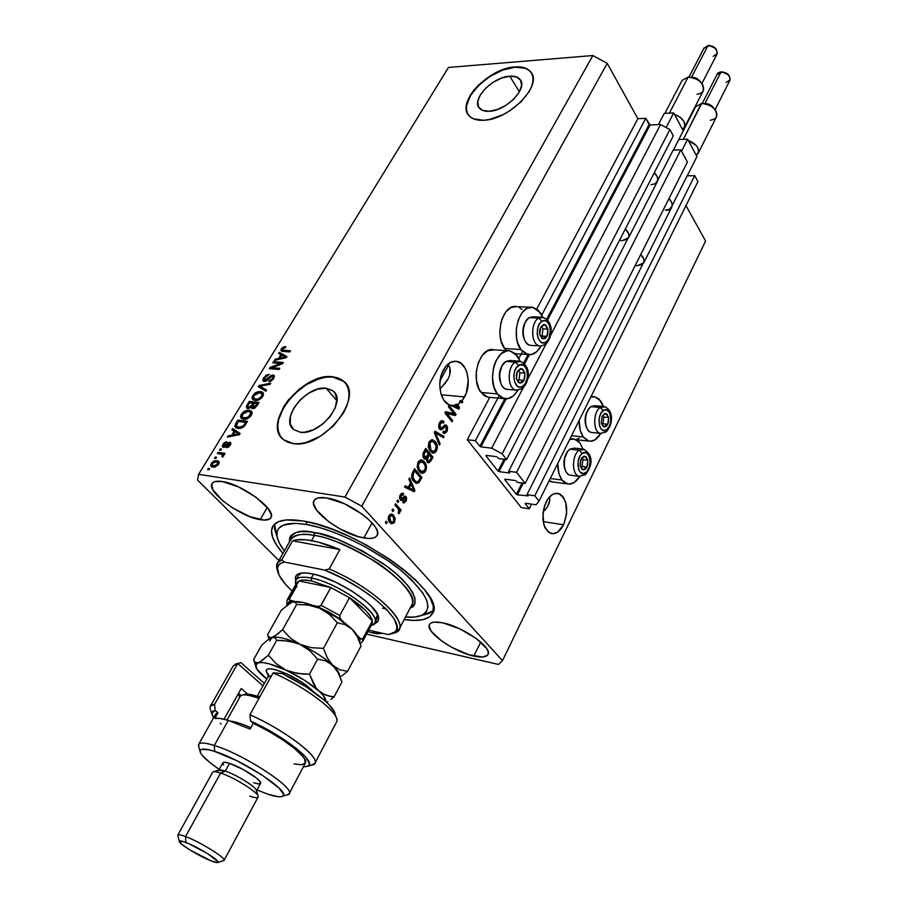 <?xml version="1.0" encoding="UTF-8"?>
<svg xmlns="http://www.w3.org/2000/svg" width="908" height="908" viewBox="0 0 908 908"><rect width="100%" height="100%" fill="white"/><g stroke="black" fill="none" stroke-linecap="round" stroke-linejoin="round"><path stroke-width="1.36" d="M467.268 439.71L475.383 440.652L499.06 395.854L475.383 440.652L479.855 446.293L504.837 398.794L479.855 446.293L475.383 440.652L467.268 439.71L489.787 397.352L467.268 439.71L521.294 507.606L467.268 439.71M518.888 358.342L522.509 351.51L518.888 358.342M541.747 315.099L645.758 118.312L637.87 118.698L536.753 308.981L637.87 118.698L607.225 63.344L361.724 506.199L502.499 660.672L705.584 241.04L685.971 205.617L705.584 241.04L502.499 660.672L498.526 664.44L366.548 634.102L498.526 664.44L502.499 660.672L361.724 506.199L607.225 63.344L592.89 55.536L448.439 67.453L288.835 327.391L448.439 67.453L592.89 55.536L344.972 497.062L592.89 55.536L607.225 63.344L637.87 118.698L645.758 118.312L541.747 315.099M523.678 362.996L528.081 354.608L523.678 362.996M546.718 319.196L649.152 124.487L645.758 118.312L650.083 124.986L547.558 320.025L650.083 124.986L649.152 124.487L546.718 319.196M480.888 446.861L491.705 448.143L523.121 387.932L491.705 448.143L502.147 453.83L669.9 129.572L660.581 124.498L650.083 124.986L660.581 124.498L550.679 335.109L660.581 124.498L669.9 129.572L502.147 453.83L506.607 459.561L673.282 135.848L669.9 129.572L673.282 135.848L506.607 459.561L498.696 458.585L497.652 457.257L498.696 458.585L506.607 459.561L502.147 453.83L491.705 448.143L480.888 446.861L506.108 398.884L480.888 446.861M529.319 354.744L524.54 363.824L529.319 354.744M527.775 378.999L546.139 343.803L527.775 378.999M496.619 456.69L486.177 455.419L496.619 456.69M485.916 455.816L498.004 471.093L504.11 459.255L498.004 471.093L485.916 455.816M499.025 471.649L509.411 472.989L499.025 471.649L505.336 459.403L499.025 471.649M509.694 472.603L508.662 471.297L629.017 236.341L508.662 471.297L516.538 472.308L680.818 149.843L673.18 150.104L657.801 180.136L673.18 150.104L680.818 149.843L687.401 162.067L525.199 483.431L516.538 472.308L680.818 149.843L687.401 162.067L525.199 483.431L517.356 482.375L516.346 481.092L517.356 482.375L525.199 483.431L516.538 472.308L508.662 471.297L509.694 472.603M515.324 480.536L504.962 479.152L515.324 480.536M504.689 479.538L516.38 494.304L522.089 483.011L516.38 494.304L504.689 479.538M517.378 494.849L527.923 495.847L517.378 494.849L523.28 483.169L517.378 494.849M527.979 495.927L526.992 494.667L644.169 261.368L526.992 494.667L534.812 495.757L694.711 175.653L687.14 175.811L672.226 205.503L687.14 175.811L694.711 175.653L534.812 495.757L539.011 501.148L697.923 181.6L694.711 175.653L697.923 181.6L539.011 501.148L536.072 504.78L525.448 503.248L536.072 504.78L539.011 501.148L534.812 495.757L526.992 494.667L527.979 495.927M525.164 503.599L529.239 508.764L531.566 504.122L529.239 508.764L521.294 507.606L529.239 508.764L525.164 503.599M509.797 76.181L519.399 91.867L509.797 76.181L516.47 76.942L520.625 80.256L521.578 85.647L519.149 92.298L513.69 99.199L506.04 105.237L497.402 109.482L489.14 111.275C484.6 111.491 481.319 110.413 479.31 108.052C471.025 99.415 492.783 76.783 509.797 76.181C514.598 75.863 518.048 76.976 520.125 79.529C528.274 88.155 506.028 111.048 489.14 111.275L482.523 110.356L478.55 106.906L477.79 101.469L480.321 94.897L485.712 88.155L493.192 82.253L501.625 78.054L509.797 76.181M326.108 388.227L336.879 400.712L326.108 388.227L332.68 390.599L334.927 392.948L336.891 399.554L335.245 407.828L330.194 416.511L322.51 424.229L313.396 429.768L304.305 432.253L300.219 432.208L293.727 429.598C279.346 419.269 306.28 385.196 326.108 388.227L333.27 391.087C347.378 401.359 319.911 435.829 300.219 432.208L293.738 429.609L290.288 424.07L290.344 416.466L293.84 407.953L300.242 399.815L308.595 393.232L317.652 389.157L326.108 388.227M345.256 382.847L343.871 381.451L332.714 377.013L343.655 381.201C364.982 396.785 323.01 449.335 293.125 443.603L287.723 442.207L283.319 439.563L280.107 435.795L278.166 431.073L277.576 425.568L278.336 419.507L283.705 406.636L288.086 400.303L299.436 388.987L312.829 380.77L326.324 376.877L332.487 376.752L337.958 377.898L342.52 380.27L345.971 383.8L348.195 388.363L349.058 393.788L348.536 399.872L346.629 406.398L343.383 413.083L333.474 425.897L320.365 436.249L306.155 442.468L299.356 443.706L293.125 443.603L283.534 439.744C261.561 424.013 302.319 372.371 332.487 376.752L332.714 377.013C303.908 372.848 263.887 420.722 282.07 438.382L282.036 438.36M531.566 73.185L530.976 72.345C527.786 68.395 522.486 66.693 515.074 67.203L514.915 66.931C522.316 66.409 527.616 68.123 530.817 72.061C543.132 85.193 509.116 120.072 483.499 120.276L473.477 118.823L469.924 116.61L467.518 113.523L466.349 109.675L466.44 105.249L470.299 95.283L473.919 90.13L478.493 85.102L489.775 76.181L502.533 69.814L514.915 66.931L520.375 66.976L525.074 68.032L528.819 70.064L531.452 73.003L532.871 76.76L532.985 81.187L531.793 86.101L529.33 91.333L521.01 101.878L509.309 111.117L502.76 114.783L489.594 119.447L483.499 120.276C476.711 120.56 471.797 118.948 468.778 115.418C456.122 102.298 489.003 67.998 514.915 66.931L515.074 67.203C490.082 68.27 457.825 100.606 468.142 114.567L468.131 114.567M546.048 502.079C549.601 495.439 553.732 492.59 558.454 493.521C567.228 499.037 568.953 509.456 563.618 524.756L543.166 521.635L563.618 524.756L557.637 532.167L552.961 533.722L548.546 532.213L545.072 527.82L543.881 524.733L542.927 513.383L544.596 505.586L547.842 499.025L552.155 494.712L554.504 493.611L559.124 493.736L561.223 494.951L563.062 496.858L565.752 502.464L566.649 513.633L563.618 524.756C560.054 531.566 555.844 534.46 550.974 533.45C542.292 527.82 540.646 517.367 546.048 502.079M549.544 497.3L549.794 500.217L549.544 497.3M549.056 503.463L549.794 500.217L547.365 506.914L549.056 503.463M544.789 510.432L547.365 506.914L544.789 510.432M455.396 406.568L458.426 407.647L457.11 404.662L455.487 404.503L457.995 404.196L459.471 407.976L457.757 407.579L459.471 407.976L458.835 409.168L450.811 405.399C440.562 403.708 436.09 382.257 443.535 369.726C447.292 363.37 451.764 360.589 456.974 361.395C467.427 362.962 471.922 384.311 464.601 396.921L441.22 394.764L464.601 396.921L462.002 400.769L462.808 401.801L462.149 403.016L461.139 401.722L457.995 404.196L459.471 407.976L458.835 409.168L452.627 405.638L448.824 404.696L443.921 400.303L440.721 393.028L439.778 384.095L441.288 375.038L445.635 366.548L450.72 362.292L456.293 361.282L461.491 363.654L465.543 368.989L466.939 372.518L468.244 380.668L466.247 393.255L462.002 400.769L460.379 400.61L461.185 401.642L462.808 401.801L462.002 400.769L460.379 400.61L459.516 401.563L461.139 401.722L462.149 403.016L462.808 401.801L461.139 401.722L460.379 400.61L459.516 401.563L461.139 401.722L457.995 404.196L455.487 404.503L457.11 404.662L458.426 407.647L455.918 406.886M448.359 364.823L449.891 367.774L448.359 364.823M450.345 371.202L449.891 367.774L449.721 374.993L450.345 371.202M445.385 383.028L448.041 378.976L441.844 386.967L445.385 383.028M439.949 388.703L441.844 386.967L439.949 388.703M448.597 365.13L440.074 380.577L448.597 365.13M260.142 519.66C240.234 516.8 206.002 491.228 212.132 483.487C213.516 481.388 216.864 480.729 222.176 481.512L238.407 486.87L255.75 497.051L268.053 508.446L271.276 514.711L271.163 517.072L269.914 518.786L264.296 520.102L249.972 516.709L232.936 508.094L222.789 500.785L213.051 490.07L211.689 484.634L212.71 482.784L214.856 481.615L222.176 481.512C242.107 483.941 277.235 510.307 270.856 517.742C269.392 519.978 265.817 520.625 260.142 519.66L267.281 507.47L260.142 519.66M372.95 633.024L367.876 631.593L372.95 633.024L373.858 631.31L372.95 633.024L377.058 633.727L382.756 633.33L372.95 633.024M473.817 656.075C453.728 651.933 424.74 631.435 429.484 624.511C431.016 621.935 435.5 621.39 442.911 622.888L459.777 628.824L476.291 638.506L486.643 648.528L488.027 651.308L488.254 653.624L487.346 655.394L482.341 657.052L468.641 654.657L451.775 647.336L441.47 640.866L431.096 631.071L429.109 625.884L429.802 624.023L431.606 622.74L434.467 622.116L442.911 622.888C463.035 626.702 492.874 647.813 487.959 654.555C486.313 657.267 481.603 657.778 473.817 656.075L480.741 642.058L473.817 656.075M363.824 537.967C341.998 534.755 307.744 509.161 314.123 500.49C315.791 497.822 319.934 496.982 326.551 497.947L344.427 503.747L362.735 514.552L367.763 518.627L374.993 526.526L376.911 530.034L377.603 533.053L377.058 535.482L375.31 537.23L372.428 538.24L368.546 538.489L358.433 536.707L340.318 529.092L328.844 521.816L316.608 510.171L313.578 503.577L313.862 501.023L315.371 499.116L318.061 497.936L326.551 497.947C348.4 500.671 383.664 527.117 377.058 535.493C375.276 538.319 370.861 539.148 363.824 537.967L372.087 522.883L363.824 537.967M583.242 436.952C580.416 432.798 579.043 427.282 579.156 420.438L580.291 430.471L583.242 436.952L571.552 435.704L583.242 436.952L587.533 440.641L589.973 441.254L594.978 439.915L600.733 433.445C597.294 439.336 593.321 441.878 588.815 441.072L583.242 436.952M590.756 397.102L594.978 396.773L600.892 401.177L603.377 406.409L598.928 398.884L594.275 396.648L590.756 397.102M567.284 483.873C571.915 484.827 576.058 482.341 579.713 476.428L574.117 482.579L568.964 484.123L564.095 482.216L562.007 480.026L550.271 478.505L562.007 480.026L558.942 473.59L557.75 463.477C557.648 470.412 559.067 475.928 562.007 480.026L567.284 483.873L551.428 481.785L549.136 480.786L553.381 482.046M580.167 443.218L582.936 449.04L580.167 443.218L578.124 440.97L573.311 438.893L569.679 439.483L574.514 439.075L580.167 443.218M520.851 349.535C510.228 336.176 519.512 303.862 532.848 307.335L540.351 312.715L542.712 317.267L538.149 310.116L532.939 307.358L527.332 308.187L522.202 312.534L518.332 319.741L516.357 328.719L516.573 338.048L517.515 342.373L520.851 349.535L504.598 348.468L520.851 349.535L525.664 353.814L531.191 354.597L536.594 351.805L541.009 345.993C537.411 352.44 533.053 355.3 527.923 354.585L520.851 349.535M530.726 307.245L516.584 306.632C503.18 303.17 493.895 335.211 504.598 348.468L501.227 341.374L500.285 337.072L499.877 332.498L500.773 323.237L502.022 318.924L505.892 311.773L511.056 307.471L516.675 306.643M504.088 398.657C509.388 399.554 513.973 396.751 517.844 390.247L513.633 395.65L508.06 398.669L502.34 398.079L497.357 393.924L481.047 392.472L487.812 397.171L504.088 398.657L497.357 393.924L493.884 386.808L492.488 377.807L493.396 368.33L494.69 363.881L496.472 359.863L501.205 353.745L506.868 350.885L509.763 350.817L515.154 353.428L520.182 361.248M282.956 553.403C272.865 541.77 269.483 532.724 272.786 526.265C276.611 520.125 286.735 518.377 303.181 521.022L317.255 524.302L332.896 529.523L349.432 536.48L366.128 544.891L389.861 559.385L403.788 569.679L415.489 579.928L424.501 589.712L430.494 598.61L433.32 606.283L432.934 612.457L429.45 616.941L423.094 619.608L414.196 620.425L404.185 619.562C419.314 621.742 428.735 619.744 432.446 613.558C448.291 594.649 357.9 528.706 303.181 521.022L286.224 519.944L278.279 521.748L273.331 525.437L271.492 530.817L272.718 537.615L276.895 545.56L282.956 553.403M278.904 560.497L197.569 480.094L198.625 474.328L344.972 497.062L361.724 506.199L344.972 497.062L198.625 474.328L266.158 364.335L198.625 474.328L197.569 480.094L278.904 560.497M453.966 413.719L448.37 406.625L449.029 405.399L456.054 414.298L455.351 415.603L447.042 413.515L452.661 420.586L452.002 421.823L444.931 412.947L445.646 411.619L453.966 413.719L445.646 411.619L444.931 412.947L452.002 421.823L452.661 420.586L447.042 413.515L455.351 415.603L456.054 414.298L449.029 405.399L448.37 406.625L453.966 413.719L452.343 413.549L453.966 413.719M439.517 429.053L438.632 426.919L438.95 423.854L440.482 421.312L442.605 420.654L444.057 421.709L443.479 423.06L441.821 422.368L440.584 423.321L439.824 427.191L441.311 428.179L444.489 425.194L445.976 425.001L447.599 427.305L447.235 430.857L444.909 433.491L442.798 432.594L443.376 431.232L444.761 431.845L446.259 430.131L446.532 427.668L445.465 426.408L441.526 429.756L439.517 429.053L440.596 429.825L442.219 429.325L445.488 426.408L446.146 426.896L446.055 430.562L444.296 431.833L443.376 431.232L442.798 432.594L444.091 433.479L446.895 431.55L446.827 425.682L445.783 424.944L440.777 428.224L440.164 427.781L440.255 423.843L442.412 422.368L443.479 423.06L444.057 421.709L442.525 420.631L439.472 422.697L439.517 429.053M439.427 445.124L434.285 432.526L434.989 431.232L444.091 436.464L443.399 437.747L435.522 432.844L440.119 443.819L439.427 445.124L440.119 443.819L435.522 432.844L443.399 437.747L444.091 436.464L434.989 431.232L434.285 432.526L439.427 445.124M429.041 441.89L431.686 439.733L435.261 441.504L436.918 444.443L437.361 447.462L436.737 450.334L435 452.615L433.252 453.126L430.835 451.934L428.213 446.804L429.041 441.89L428.213 446.804L430.154 451.197L432.662 453.024L436.453 450.913C437.872 447.111 437.463 443.978 435.261 441.504L432.117 439.71L429.041 441.89M418.009 462.161L420.268 460.05L422.436 460.197L424.967 462.547L426.34 465.838L426.261 469.243L424.49 472.523L422.299 473.397L419.156 471.502L417.181 467.121L418.009 462.161L417.181 467.121L419.156 471.502L421.596 473.284L425.546 471.116C426.976 467.279 426.567 464.136 424.32 461.684L421.13 459.925L418.009 462.161M410.529 482.931L408.872 479.254L409.61 477.914L414.911 490.536L414.241 491.784L404.593 487.119L405.331 485.78L408.169 487.278L410.529 482.931L408.169 487.278L405.331 485.78L404.593 487.119L414.241 491.784L414.911 490.536L409.61 477.914L408.872 479.254L410.529 482.931M386.445 523.768L385.332 522.543L386.059 521.215L387.16 522.441L386.445 523.768L387.16 522.441L386.059 521.215L385.332 522.543L386.445 523.768M489.764 397.398L486.052 396.592L483.408 394.946L479.061 389.248L476.564 381.088L476.303 371.747L478.323 362.667L482.318 355.3L487.641 350.76L493.941 349.818C479.923 345.812 469.72 379.158 481.047 392.472L497.357 393.924C486.086 380.509 496.29 346.867 510.251 350.908L517.447 355.981L520.171 361.236M506.482 350.647L504.598 348.468L506.482 350.647M519.399 307.585L521.918 309.39M579.213 438.224L576.716 439.29M571.314 438.734L570.337 438.155L571.314 438.734M389.907 522.577L388.193 518.661L390.009 514.405L392.619 514.45L395.241 518.332L394.163 522.929L391.291 523.678L389.907 522.577L391.632 523.814L394.662 522.168L393.697 515.415L391.87 514.087L388.885 515.733C387.807 518.604 388.159 520.886 389.907 522.577M393.085 511.544L391.984 510.319L392.699 509.002L393.8 510.228L393.085 511.544L393.8 510.228L392.699 509.002L391.984 510.319L393.085 511.544M397.715 508.31L394.844 505.064L395.559 503.747L401.086 510.001L400.383 511.306L399.497 510.307L399.781 512.645L398.68 513.871L398.158 512.487L398.93 510.466L397.715 508.31L398.726 509.808L398.68 513.871L399.645 512.963L399.497 510.307L400.383 511.306L401.086 510.001L395.559 503.747L394.844 505.064L397.715 508.31M397.976 502.521L396.898 501.295L397.602 499.979L398.691 501.216L397.976 502.521L398.691 501.216L397.602 499.979L396.898 501.295L397.976 502.521M400.349 499.933L399.509 497.573L399.951 495.45L401.211 493.577L402.857 493.248L403.708 493.748L403.095 495.155L401.2 495.462L400.78 498.276L401.586 498.753L405.286 496.12L406.5 497.539L406.466 500.092L404.015 502.987L402.8 502.453L403.402 501.034L405.161 500.421L405.229 497.89L401.994 500.501L400.349 499.933L401.211 500.546L405.116 497.845L405.161 500.421L403.402 501.034L402.8 502.453L403.629 502.93L405.967 501.261L405.967 496.597L405.274 496.12L400.927 498.481L400.995 495.813L403.095 495.155L403.708 493.748L402.755 493.214L400.246 494.826L400.349 499.933M413.821 481.501L412.198 478.913L411.585 475.542L414.581 468.755L421.97 477.449L418.906 482.716L416.182 483.328L413.821 481.501L416.386 483.397L418.906 482.716L421.97 477.449L414.581 468.755L412.607 472.398C411.097 476.11 411.494 479.152 413.821 481.501M423.764 458.415L422.799 454.148L425.659 448.393L432.934 457.155L429.166 462.762L427.259 462.07L426.476 458.881L425.035 459.3L423.764 458.415L424.989 459.289L426.476 458.881L427.259 462.07L428.27 462.762L430.903 460.912L432.934 457.155L425.659 448.393L423.616 452.139L423.764 458.415M288.835 327.391L266.158 364.335L288.835 327.391M280.64 363.45L272.888 362.803L273.592 361.668L283.33 362.474L282.592 363.688L271.991 367.672L279.766 368.342L279.062 369.488L269.324 368.637L270.073 367.422L280.64 363.45L270.073 367.422L269.324 368.637L279.062 369.488L279.766 368.342L271.991 367.672L282.592 363.688L283.33 362.474L273.592 361.668L272.888 362.803L280.64 363.45L281.287 364.176L280.64 363.45M264.307 381.496L263.014 380.758L262.968 379.079L266.158 375.152L269.154 374.357L264.852 377.694L264.137 379.544L264.988 380.339L271.129 375.424L273.013 375.004L274.295 375.719L273.921 378.148L271.458 380.849L268.734 381.61L272.57 378.398L273.104 376.899L272.014 376.15L266.861 380.69L264.307 381.496L267.678 380.009L271.083 376.423L272.854 376.366L272.57 378.398L268.734 381.61L273.739 378.466L274.023 375.367L273.013 375.004L264.398 380.134L264.693 377.955L269.154 374.357L263.615 377.751L264.353 378.568L263.615 377.751L263.309 381.122L264.307 381.496M265.851 391.2L258.258 386.729L258.984 385.537L270.754 383.142L270.028 384.334L259.79 386.172L266.589 389.997L265.851 391.2L266.589 389.997L259.79 386.172L270.028 384.334L270.754 383.142L258.984 385.537L258.258 386.729L265.851 391.2M252.776 395.457L255.284 392.892L258.428 391.62L262.003 391.916L263.365 393.198L263.445 394.957L262.037 397.5L257.361 400.315L252.708 399.531L251.981 397.795L252.776 395.457L252.242 398.907L255.034 400.428C257.815 400.803 260.392 399.497 262.764 396.501L262.764 392.358L260.335 391.53L256.306 392.324L256.964 393.039L256.306 392.324L252.776 395.457L253.548 396.297L252.776 395.457M241.324 414.161L243.855 411.574L247.01 410.303L250.585 410.643L251.936 411.96L252.004 413.753L250.574 416.329L245.875 419.144L241.222 418.316L240.518 416.534L241.324 414.161L240.768 417.669L243.548 419.246C246.329 419.655 248.917 418.35 251.312 415.319L251.278 411.052L248.917 410.234L244.888 411.006L245.569 411.733L244.888 411.006L241.324 414.161L242.107 414.99L241.324 414.161M234.162 431.186L231.881 429.825L232.641 428.587L240.132 433.479L239.417 434.648L227.443 437.077L228.203 435.829L231.71 435.204L234.162 431.186L231.71 435.204L228.203 435.829L227.443 437.077L239.417 434.648L240.132 433.479L232.641 428.587L231.881 429.825L234.162 431.186M208.965 469.731L207.58 469.527L208.329 468.301L209.703 468.517L208.965 469.731L209.703 468.517L208.329 468.301L207.58 469.527L208.965 469.731M212.949 467.166L210.645 465.566L211.768 462.581L214.776 460.685L218.692 461.355L219.134 462.887L218.419 464.601L215.026 467.075L212.949 467.166L218.533 464.419L218.488 461.185L216.876 460.606L211.235 463.341L211.961 464.079L211.235 463.341L211.269 466.576L212.949 467.166M215.843 458.472L214.47 458.279L215.207 457.065L216.592 457.257L215.843 458.472L216.592 457.257L215.207 457.065L214.47 458.279L215.843 458.472M220.984 454.102L217.33 453.591L218.068 452.377L225.127 453.364L224.389 454.579L223.266 454.42L223.777 455.759L222.562 457.121L221.836 456.531L222.551 454.749L220.984 454.102L222.403 454.59L221.836 456.531L222.562 457.121L223.64 456.032L223.266 454.42L224.389 454.579L225.127 453.364L218.068 452.377L217.33 453.591L220.984 454.102M220.837 450.311L219.452 450.118L220.19 448.915L221.575 449.108L220.837 450.311L221.575 449.108L220.19 448.915L219.452 450.118L220.837 450.311M223.447 447.406L222.256 445.896L224.197 442.718L226.921 441.697L223.867 444.466L223.504 445.817L224.185 446.191L228.294 442.627L230.064 442.287L230.757 444.171L228.578 447.031L226.557 447.667L229.213 445.09L229.088 443.467L225.434 446.872L223.447 447.406L229.27 443.467L229.213 445.09L226.557 447.667L230.257 445.192L230.53 442.491L229.86 442.241L223.674 446.055L223.867 444.466L226.921 441.697L222.914 444.25L223.606 444.965L222.914 444.25L222.664 447.111L223.447 447.406L223.72 446.1L223.402 447.394M237.998 428.451L235.694 427.668L234.797 425.943L237.805 420.143L247.532 421.301L243.526 427.021L241.017 428.258L237.998 428.451L244.275 426.34L247.532 421.301L237.805 420.143L235.751 423.503L236.511 424.308L235.751 423.503L235.637 427.611L237.998 428.451M247.941 408.555L246.306 406.841L249.291 401.37L259.03 402.414L254.944 408.067L252.254 408.702L251.278 407.261L247.941 408.555L251.278 407.261L252.549 408.748L256.896 405.921L259.03 402.414L249.291 401.37L247.18 404.832L247.918 405.638L247.18 404.832L246.806 408.135L247.941 408.555M280.901 354.688L278.586 353.507L279.301 352.338L286.917 356.572L286.247 357.684L274.375 360.397L275.09 359.216L278.574 358.501L280.901 354.688L278.574 358.501L275.09 359.216L274.375 360.397L286.247 357.684L286.917 356.572L279.301 352.338L278.586 353.507L280.901 354.688M281.367 348.751L283.08 347.117L285.816 346.64L285.26 347.775L282.728 348.536L282.399 349.989L290.424 350.817L289.743 351.952L282.048 351.283L280.935 350.477L281.367 348.751L281.208 350.897L289.743 351.952L290.424 350.817L282.399 349.989L282.467 348.888L285.26 347.775L285.816 346.64L283.08 347.117L283.773 347.9L283.08 347.117L281.367 348.751L282.274 349.807L281.367 348.751M425.25 456.327L423.786 455.464L425.25 456.327M209.26 469.243L208.329 468.301L209.26 469.243M216.172 461.832L218.045 461.797L216.876 460.606L219.089 462.059L216.172 461.832L217.409 462.274L218.204 464.907L217.545 464.238L213.618 465.929L214.799 467.121L213.982 466.916L212.358 465.486L212.211 463.523L216.138 461.82L213.63 462.206L212.075 463.784L212.801 465.725L216.138 465.543L217.875 463.216L216.138 461.82M211.859 466.882L212.063 465.18L211.848 466.882M218.59 463.466L217.648 462.512M216.138 458.007L215.207 457.065L216.138 458.007M219.089 453.83L218.068 452.377L219.248 453.58L224.548 454.329L219.089 453.83M223.254 456.531L222.46 455.725L223.254 456.531M221.109 449.857L220.19 448.915L221.109 449.857M224.957 447.156L224.004 446.18L224.957 447.156M225.57 446.77L224.809 445.987L225.57 446.77M226.659 445.692L225.899 444.909L226.659 445.692M229.667 443.717L230.904 443.445L229.667 443.717M230.904 443.331L229.86 442.241L230.904 443.331M228.044 447.349L227.159 446.441L228.044 447.349M229.86 445.76L229.213 445.09L229.86 445.76M233.265 430.642L233.787 429.79L232.641 428.587L239.928 433.808L233.787 429.79L233.265 430.642M229.077 436.737L228.203 435.829L229.077 436.737M232.516 436.044L231.71 435.204L232.516 436.044M235.059 431.72L239.417 434.637L238.747 433.933L236.352 434.33L237.09 435.114L236.352 434.33L233.084 434.955L233.867 435.772L233.084 434.955L235.059 431.72L233.084 434.955L238.747 433.933L235.059 431.72M238.827 421.539L237.805 420.143L238.94 421.357L246.919 422.311L238.827 421.539M236.069 427.906L236.239 425.977L236.069 427.906M237.556 427.498L239.882 428.474L236.636 426.51L236.965 423.491L238.214 421.46L245.671 422.356L243.265 425.966L238.736 427.259L239.882 428.474L237.998 427.872M245.671 422.356L246.409 423.151L245.671 422.356L238.214 421.46L236.239 426L238.986 427.293L243.265 425.966L243.934 426.681L243.265 425.966L244.445 424.365L245.183 425.148L244.445 424.365L245.671 422.356M248.554 411.46L250.052 411.449L248.917 410.234L251.947 411.971L248.554 411.46M241.721 418.69L240.768 417.669L241.721 418.69M241.857 418.77L241.914 416.477L241.857 418.77M245.228 419.246L243.605 418.633L245.228 419.246M251.743 413.844L250.506 412.425M248.19 411.403L250.165 412.062L250.869 415.966L250.165 415.194L246.806 417.828L247.532 418.611L246.806 417.828L244.297 418.066L245.387 419.224L242.481 417.43L242.47 414.286L248.19 411.403L244.445 412.311L242.073 415.07L241.914 416.5L243.049 417.759L247.748 417.442L250.756 413.605L250.131 412.039L248.19 411.403M243.31 418.327L242.481 417.43M250.336 402.721L249.291 401.37L250.415 402.584L258.405 403.447L250.336 402.721M252.401 408.725L251.278 407.261L252.401 408.725M247.441 408.452L247.793 406.977L247.441 408.452M252.39 407.204L251.822 407.851L252.39 407.204M252.515 407.351L254.251 403.141L257.168 403.458L255.999 405.377L252.515 407.351L253.423 408.078M257.168 403.458L257.906 404.253L254.251 403.141L252.401 407.238L254.002 408.532L253.105 407.556L254.785 407.011L255.999 405.377L256.737 406.182L255.999 405.377L257.168 403.458M249.711 402.653L253.843 403.81L253.116 403.027L251.8 405.184L252.549 406.001L251.8 405.184L248.644 407.374L249.552 408.362L247.725 406.126L249.711 402.653L247.691 406.262L248.644 407.374L250.846 406.489L253.116 403.027L249.711 402.653M260.108 392.755L261.447 392.755L260.335 391.53L263.399 393.266L260.119 392.755M253.082 399.826L252.242 398.907L253.082 399.826M253.275 399.94L253.377 397.715L253.287 399.94M256.533 400.439L255.057 399.872L256.533 400.439M263.161 395.082L261.958 393.697M259.609 392.687L261.64 393.346L262.31 397.159L261.606 396.387L258.269 398.998L258.984 399.781L258.269 398.998L255.772 399.259L256.816 400.405L253.911 398.623L253.911 395.57L259.609 392.687L258.212 392.71L254.161 395.196L253.343 397.091L253.809 398.533L257.611 399.168L260.959 397.261L262.151 394.151L259.609 392.687M254.751 399.543L253.911 398.623M259.62 387.534L260.097 386.763L258.984 385.537L260.278 386.717L259.62 387.534M260.902 387.398L266.316 390.44L260.902 387.398M264.398 380.134L265.374 381.212M265.817 381.269L264.988 380.339L265.817 381.269M269.108 378.409L268.518 377.751L269.108 378.409M272.888 376.389L274.114 376.241L273.013 375.004L274.454 376.287L272.888 376.389M270.198 381.428L269.313 380.441L270.198 381.428M273.263 379.169L272.57 378.398L273.263 379.169M263.933 381.428L264.228 379.907L263.933 381.428M274.647 362.95L273.592 361.668L274.681 362.905L282.672 363.563L274.647 362.95M273.081 368.909L271.991 367.672L273.081 368.909L279.108 369.42L273.081 368.909M271.083 368.796L270.073 367.422L271.163 368.648L272.434 368.171L271.083 368.796M279.982 354.222L280.379 353.575L279.301 352.338L286.633 357.048L280.379 353.575L279.982 354.222M275.828 360.056L275.09 359.216L275.828 360.056M279.255 359.284L278.574 358.501L279.255 359.284M281.809 355.141L286.133 357.707L285.566 357.048L283.171 357.514L283.807 358.24L283.171 357.514L279.936 358.217L280.606 358.966L279.936 358.217L281.809 355.141L279.936 358.217L285.566 357.048L281.809 355.141M283.353 351.033L282.513 350.068L283.591 351.305L284.806 351.555L283.727 350.306L284.806 351.555L289.754 351.929L283.591 351.305M283.478 351.237L282.399 349.989M385.537 522.179L387.16 522.441L385.537 522.179M393.289 517.027L390.781 514.053L393.697 515.415L392.074 515.154L393.346 517.163L393.89 521.249L391.95 522.214L388.556 520.454L390.769 522.021M393.334 521.952L394.662 522.168L393.334 521.952M391.28 523.541L392.846 522.214L391.11 523.587M390.531 521.998L388.942 520.92L390.576 521.192L389.668 516.652L388.545 516.47L391.586 515.687L392.994 516.731L390.928 515.642L389.339 517.617L389.929 520.341L392.165 522.27L394.14 520.636L393.323 517.14M391.155 515.619L389.759 515.381M392.177 509.978L393.8 510.228L392.177 509.978M395.025 504.734L399.463 509.74L401.086 510.001L399.179 510.262L395.025 504.734M398.873 510.217L399.497 510.307L398.873 510.217M398.249 512.748L399.645 512.963L398.249 512.748M397.068 500.966L398.691 501.216L397.068 500.966M401.733 493.26L403.708 493.748L402.074 493.498L401.574 494.678L401.733 493.26M402.233 494.769L400.666 494.531M399.872 495.643L400.995 495.813L399.872 495.643M399.577 498.276L400.927 498.481L399.577 498.276M399.804 498.526L401.166 498.685M404.253 496.267L405.967 496.597L404.344 496.358L405.002 497.822L404.253 496.267M404.684 501.068L405.967 501.261L404.684 501.068M404.151 501.341L402.948 502.567L404.151 501.341M404.684 497.924L403.073 497.675L404.696 497.913M403.742 497.766L401.96 498.764L403.595 499.014L401.96 498.764L400.553 500.149L402.948 497.766M410.337 483.283L410.768 484.316L410.337 483.283M413.242 490.184L414.911 490.536L413.288 490.297L412.845 491.114L413.242 490.184M405.07 486.268L408.169 487.278L405.07 486.268M410.677 489.174L413.798 490.263L409.27 487.868L411.165 484.373L409.849 484.18L411.165 484.373L413.798 490.263L411.222 489.469M410.257 488.958L407.862 487.233L411.891 489.196L410.257 488.958M409.27 487.868L413.798 490.263L411.165 484.373L409.27 487.868M414.025 469.788L420.347 477.222L421.97 477.449L420.211 477.472L414.025 469.788M414.57 481.41L412.89 480.003L414.525 480.23L416.193 481.637L417.93 481.626L417.283 482.489L418.758 480.729L420.098 480.922L418.758 480.729L419.258 479.878L418.168 481.456L416.511 481.762L412.414 479.39L415.796 481.592M417.283 482.489L418.906 482.716L415.955 483.238L417.283 482.489M415.262 481.603L416.511 481.762M414.763 471.059L420.427 477.721L419.258 479.878L420.427 477.721L414.763 471.059L413.435 470.877L414.763 471.059L413.56 473.261L412.266 473.079L413.56 473.261L414.763 471.059M414.525 480.23L412.97 477.608L411.744 477.438L412.97 477.608L413.56 473.261L412.72 476.552L414.525 480.23M420.722 459.947L424.32 461.684L422.697 461.48L423.934 463.341L420.722 459.947M424.127 470.923L425.546 471.116L424.127 470.923M423.661 471.343L421.21 473.147L423.661 471.343M420.381 471.513L417.952 469.697L420.881 471.558M421.21 461.514L418.248 461.752L419.678 461.298M423.627 462.944C425.409 464.76 425.773 467.155 424.683 470.117L421.811 471.683L420.188 471.468L421.811 471.683L418.236 470.038L419.859 470.253C418.145 468.449 417.816 466.088 418.883 463.182L417.612 463.012L418.883 463.182L421.777 461.582L423.627 462.944L420.415 461.673L418.259 465.112L419.371 469.618L422.583 471.774L424.411 470.571L425.33 468.142L425.25 466.054L423.627 462.944M425.08 449.449L431.3 456.951L432.934 457.155L431.198 457.144L425.08 449.449M429.495 460.742L430.903 460.912L429.495 460.742L430.29 459.459L428.497 461.151L426.533 460.492L427.827 460.662L427.418 458.347L425.795 458.143L426.022 457.553L425.682 458.778L425.795 458.143L427.418 458.347L428.031 457.019L426.669 456.849L428.031 457.019L429.234 454.783L431.402 457.394L430.29 459.459L431.402 457.394L429.234 454.783L427.918 454.624L429.234 454.783L427.339 459.664L428.451 461.128L429.495 460.742M429.041 461.105L427.702 462.49L429.041 461.105M424.842 458.676L426.476 458.881L424.842 458.676M425.829 450.686L428.383 453.762L427.123 456.088L425.216 457.689L422.946 456.94L424.445 457.133L423.888 454.533L422.753 454.386L423.888 454.533L424.467 453.194L423.185 453.035L424.467 453.194L425.829 450.686L424.501 450.516L425.829 450.686L423.786 455.294L425.489 457.723L428.383 453.762L425.829 450.686M431.606 439.744L435.261 441.504L433.627 441.322L434.739 442.968L431.606 439.744M435.023 450.731L436.453 450.913L435.023 450.731M434.603 451.094L432.253 452.888L434.603 451.094M431.152 451.219L429.075 449.574L431.152 451.219L432.934 451.458L429.234 449.766L430.857 449.959L429.893 442.911L428.633 442.764L432.685 441.356L434.569 442.752C436.328 444.579 436.68 446.963 435.613 449.891L432.934 451.458L435.477 450.13L436.169 445.873L433.513 441.742L430.982 441.651L429.495 443.819L429.325 446.861L430.608 449.653L432.968 451.469M432.14 441.288L429.246 441.538L430.653 441.095M434.671 431.799L444.091 436.464L442.105 436.952L442.468 436.283L434.671 431.799M434.364 432.719L435.522 432.844L434.364 432.719M435.148 434.626L436.362 434.773L435.148 434.626M438.836 443.671L440.119 443.819L438.836 443.671M441.458 420.688L444.057 421.709L442.423 421.528L442.082 422.334L442.423 421.528L441.458 420.688M442.105 422.334L440.641 422.163M439.007 423.707L440.255 423.843L439.007 423.707M438.791 427.634L440.164 427.781L438.791 427.634M438.882 427.918L440.777 428.224M444.738 425.046L446.827 425.682L445.204 425.511L445.805 426.567L444.738 425.046M445.476 431.391L446.895 431.55L445.476 431.391M444.387 432.628L443.785 433.093M442.162 427.532L443.717 427.702L442.162 427.532M441.776 427.884L440.596 429.144L442.219 429.325L439.994 429.529L441.776 427.884M448.427 406.523L454.431 414.139L456.054 414.298L454.431 414.139L453.852 415.228L454.431 414.139L448.427 406.523M445.419 413.356L447.042 413.515L445.419 413.356L451.038 420.415L452.661 420.586L450.981 420.529L445.419 413.356M445.533 411.835L452.343 413.549L445.533 411.835M457.848 407.817L457.519 408.418L457.848 407.817M453.228 405.263L451.185 405.479L453.228 405.263L455.01 406.33L453.228 405.263L454.851 405.422L456.633 406.489L453.228 405.263M458.426 407.647L456.633 406.489L458.426 407.647M457.11 404.662L454.851 405.422L457.11 404.662M449.721 374.993L448.041 378.976M528.989 70.336L525.244 68.304L515.074 67.203L502.703 70.086L489.945 76.454L478.664 85.375L470.48 95.556L466.61 105.51L466.519 109.947L467.688 113.784M342.736 380.531L338.173 378.159L332.714 377.013L326.539 377.126L319.9 378.488L306.212 384.651L293.613 394.605L283.92 406.886L278.563 419.757L277.803 425.818L278.393 431.323L280.334 436.044M545.81 336.925L546.991 336.289L545.118 338.48L544.721 337.572L545.81 336.925L544.721 337.572L545.118 338.48L546.128 337.583L547.649 334.689L547.955 329.184L545.867 325.166L543.699 324.565L540.691 327.175L539.647 330.591L539.727 334.314L541.838 338.332L545.118 338.48L542.882 338.866L539.727 334.314L540.691 327.175L544.823 324.621L547.955 329.184L544.823 324.621L542.553 325.87L540.691 327.175L539.727 334.314L542.882 338.866L544.721 337.572L542.882 338.866L541.089 336.584L542.031 336.005L542.995 328.923L541.418 326.63L542.995 328.923L547.955 329.184L546.991 336.289L547.955 329.184L542.995 328.923L542.031 336.005L546.991 336.289L545.81 336.925M544.811 344.802L545.799 342.134C537.74 347.832 533.586 325.87 541.906 321.307C549.987 315.848 553.982 337.538 545.799 342.134L544.982 344.688C552.064 339.706 555.276 321.738 542.587 317.244L538.671 318.084L541.906 321.307L544.494 320.615L546.968 321.602L548.965 324.133L550.43 329.91L548.977 338.173L546.991 341.147L544.516 342.713L541.94 342.6L539.647 340.841L537.979 337.685L537.207 333.599L537.956 327.152L539.613 323.611L541.906 321.307L538.671 318.084L529.228 317.618L538.671 318.084C530.783 322.181 530.647 342.849 538.455 345.551M543.733 317.584L538.671 318.084C530.181 322.488 530.976 345.017 539.613 345.914L531.498 345.403C528.127 345.403 525.63 343.031 523.984 338.287C522.372 332.237 522.963 326.585 525.755 321.341L529.228 317.618C520.727 322.011 521.533 344.427 530.193 345.312M541.316 317.187L533.166 316.79L529.228 317.618M540.85 345.993L544.993 344.688M525.743 321.364L525.221 322.226C522.713 326.959 522.179 332.056 523.632 337.515L524.449 339.569L523.167 335.631L522.849 330.625L525.244 322.192M544.823 324.621L547.955 329.184L546.991 336.289L541.089 336.596L539.727 334.314L540.691 327.175L544.823 324.621M606.658 424.91L607.747 424.252L606.045 426.431L605.681 425.568L606.658 424.91L605.681 425.568L606.045 426.431L606.964 425.523L608.326 422.708L608.644 417.532L606.782 413.912L604.853 413.492L602.14 416.136L601.244 422.89L603.105 426.51L606.045 426.431L604.047 426.942L601.244 422.89L602.14 416.136L605.852 413.481L608.644 417.532L605.852 413.481L603.797 414.774L602.14 416.136L601.244 422.89L604.047 426.942L605.681 425.568L604.047 426.942L601.244 422.89L602.14 416.136L605.852 413.481L608.644 417.532L607.747 424.252L608.644 417.532L603.82 417.067L602.776 415.569L603.82 417.067L608.644 417.532L607.747 424.252L606.658 424.91M605.182 406.863L600.165 407.476L603.253 410.575C610.516 404.9 613.99 424.933 606.635 429.79L605.897 432.038M601.471 433.491L600.426 433.377C593.015 432.333 592.788 412.039 600.165 407.476L604.149 406.512C614.977 410.371 612.264 426.851 605.988 431.97L606.635 429.79L603.184 430.506L601.13 429.007L599.655 426.158L598.996 420.347L599.689 416.318L601.187 412.879L604.399 409.962L606.714 409.928L609.563 412.731L610.63 416.091L610.607 422.095L609.506 425.875L606.635 429.79C599.394 435.67 595.784 415.41 603.253 410.575L600.165 407.476L590.983 406.636L600.165 407.476C593.321 411.721 592.776 430.29 599.394 433.002M603.082 406.409L594.978 405.672L590.983 406.636C583.583 411.176 583.821 431.379 591.267 432.424L592.356 432.537C589.757 432.48 587.771 430.63 586.409 427.01C584.559 420.268 585.41 414.139 588.963 408.634L590.983 406.636M586.693 427.736L585.376 423.786L585.115 419.11L585.932 414.423L588.293 409.542C585.081 414.513 584.309 420.041 585.989 426.124L586.693 427.736M605.84 432.072L600.426 433.377L591.267 432.424M602.923 423.775L603.82 417.067L602.923 423.775L607.747 424.252L602.923 423.775L602.083 424.376L602.923 423.775M585.796 467.722L586.909 467.03L585.161 469.3L584.786 468.437L585.796 467.722L584.786 468.437L585.161 469.3L586.103 468.346L587.51 465.452L587.817 460.208L585.898 456.622L583.901 456.27L581.915 457.734L580.496 460.64L580.189 465.906L582.119 469.493L585.161 469.3L583.095 469.89L580.189 465.906L581.109 459.051L584.934 456.213L587.817 460.208L584.934 456.213L582.822 457.598L581.109 459.051L580.189 465.906L583.095 469.89L584.786 468.437L583.095 469.89L580.189 465.906L581.109 459.051L584.934 456.213L587.817 460.208L586.909 467.03L587.817 460.208L582.981 459.641L581.971 458.256L582.981 459.641L587.817 460.208L586.909 467.03L585.796 467.722M584.582 449.551L579.122 450.209L582.244 453.387C589.735 447.372 593.367 467.484 585.774 472.682L585.07 474.884M585.036 474.918L585.774 472.682C578.305 478.891 574.537 458.551 582.244 453.387L585.819 452.593L588.759 455.328L590.098 460.64L589.394 466.746L586.886 471.627L583.39 473.647L580.087 472.092L578.555 469.266L578.101 461.332L580.11 455.793L582.244 453.387L579.122 450.209L583.526 449.142C596.193 456.633 590.007 469.447 585.172 474.816L579.156 476.314C571.699 475.054 571.654 455.01 579.122 450.209L569.906 449.165L579.122 450.209C572.21 454.67 571.484 472.989 578.09 475.894M582.38 449.017L574.321 448.109L569.906 449.165C562.427 453.932 562.483 473.897 569.963 475.145L571.121 475.293C568.363 475.168 566.32 473.159 565.003 469.254C563.357 462.547 564.333 456.497 567.931 451.117L569.906 449.165M580.269 476.462L569.963 475.145M567.625 451.537L567.262 452.025C564.016 456.872 563.13 462.32 564.617 468.38L565.287 470.083L563.902 464.34L564.186 459.505L567.443 451.787M582.062 466.44L582.981 459.641L582.062 466.44L586.909 467.03L582.062 466.44L580.984 467.245L582.062 466.44M522.736 381.042L523.95 380.361L522.009 382.643L521.612 381.723L522.736 381.042L521.612 381.723L522.009 382.643L523.065 381.701L524.62 378.715L524.938 373.143L522.77 369.147L520.522 368.614L517.412 371.361L516.334 374.856L516.425 378.625L518.616 382.62L522.009 382.643L519.705 383.119L516.425 378.625L517.412 371.361L521.68 368.637L524.938 373.143L521.68 368.637L519.342 369.976L517.412 371.361L516.425 378.625L519.705 383.119L521.612 381.723L519.705 383.119L516.425 378.625L517.412 371.361L521.68 368.637L524.938 373.143L523.95 380.361L524.938 373.143L519.955 372.757L518.4 370.612L519.955 372.757L524.938 373.143L523.95 380.361L522.736 381.042M520.976 361.543L515.381 362.088L518.661 365.391C527.003 359.568 531.18 381.36 522.724 386.309L521.952 388.84M517.401 390.258L516.062 390.134C507.368 388.976 506.8 366.753 515.381 362.088L519.796 361.157C532.939 366.673 528.728 383.619 521.975 388.817L522.724 386.309L520.057 387.16L517.481 386.286L514.632 382.098L513.814 375.787L514.586 371.451L516.289 367.797L519.978 364.778L523.893 365.504L525.959 367.99L527.23 371.667L527.242 378.159L525.062 383.891L522.724 386.309C514.405 392.37 510.058 370.305 518.661 365.391L515.381 362.088L505.915 361.395L515.381 362.088C507.424 366.423 507.05 386.774 514.859 389.725M518.4 361.066L510.33 360.487L505.915 361.395C497.312 366.049 497.89 388.159 506.619 389.316L508.026 389.441C504.394 389.362 501.806 386.729 500.251 381.542C498.935 375.674 499.638 370.237 502.362 365.232L505.915 361.395M500.705 382.994L499.377 374.72L501.863 366.072C499.389 370.612 498.753 375.515 499.945 380.804L500.705 382.994M521.805 388.93L516.062 390.134L506.619 389.316M518.979 379.964L519.955 372.757L518.979 379.964L523.95 380.361L518.979 379.964L517.764 380.747L518.979 379.964M298.675 575.229L301.456 573.062L298.653 575.275M295.736 580.518C294.748 577.216 295.747 574.946 298.721 573.72C301.638 572.607 306.053 572.63 311.966 573.811L319.094 575.638L335.256 581.971L351.748 590.96L365.845 601.13L371.259 606.135L377.807 614.988L378.704 618.496L377.989 621.208L374.459 623.478C377.739 622.525 379.113 620.493 378.579 617.383C377.649 605.216 336.459 578.124 311.966 573.811L305.86 572.959L301.013 573.118L297.597 574.276L295.724 576.364L295.736 580.518M399.021 629.46L411.642 605.239C423.446 590.87 355.788 541.577 314.44 535.425L314.304 532.553C328.662 533.836 351.544 544.153 382.949 563.482C412.958 584.094 421.732 604.807 410.144 608.11L412.266 606.862L414.831 603.298L414.979 598.44L412.663 592.447L407.908 585.535L396.569 574.049L386.615 566.104L362.803 551.043L337.265 539.193L319.582 533.654L309.435 531.85L301.081 531.611L294.816 532.917L290.844 535.697L289.743 537.593L289.357 542.189C291.184 532.167 299.504 528.955 314.304 532.553L314.44 535.425C303.851 532.996 296.042 534.279 291.025 539.284L277.473 563.005L281.866 559.657L292.603 540.816C296.882 539.182 303.181 539.114 311.512 540.601C319.922 542.167 329.377 545.163 339.887 549.59L329.139 568.998C369.329 585.739 406.784 618.847 399.021 629.46L392.449 633.602L388.181 634.567L394.901 632.025L396.569 629.698L397.023 626.713L394.254 618.984L386.649 609.427L374.754 598.826L359.545 588.112L342.361 578.237L324.735 570.099L284.125 562.018L280.72 563.335L278.495 565.366L277.485 568.045L279.051 575.105L285.146 583.889L292.16 590.995C283.478 583.004 278.608 576.217 277.542 570.621C276.861 566.183 279.051 563.312 284.125 562.018L281.866 559.657C277.803 561.201 276.089 564.016 276.724 568.079L277.689 571.382L277.473 563.005M382.62 608.144L385.31 608.757M306.405 521.635L306.541 524.506C333.315 529.069 374.073 548.75 400.383 569.974C427.293 593.14 434.308 608.303 421.448 615.488C417.521 617.065 412.209 617.576 405.513 616.997L414.547 617.054L421.675 615.397L426.249 612.015L428.02 606.998L426.839 600.494L422.674 592.72L411.074 579.338L400.167 569.793L387.194 560.225L365.13 546.752L349.591 538.932L334.212 532.451L319.661 527.571L306.541 524.506L306.405 521.635M423.48 614.954L428.996 613.502L433.388 610.698L423.48 614.954M411.642 605.239C417.078 598.077 399.974 576.739 373.37 560.35C346.22 544.925 326.585 536.617 314.44 535.425L311.512 540.601L314.44 535.425C301.762 533.291 293.954 534.574 291.025 539.284M368.659 630.129L388.181 634.567L368.659 630.129M392.517 633.478L395.094 632.785C414.332 627.031 375.56 588.248 329.139 568.998L324.735 570.099C370.68 588.009 411.903 627.769 392.517 633.478L395.094 632.785M276.475 534.857L274.613 524.041L274.591 529.08L277.008 536.514L277.337 530.828L278.586 528.524L283.251 525.108L295.395 523.326L306.541 524.506C285.418 521.362 275.578 525.357 277.008 536.514L279.516 543.427L284.386 550.895C280.231 545.504 277.78 540.714 277.008 536.514M375.152 620.153L377.637 614.637L377.297 618.2M339.887 549.59L317.959 542.031L305.678 539.772L296.156 539.885L292.603 540.816L339.887 549.59L292.603 540.816L281.866 559.657L284.125 562.018L324.735 570.099L329.139 568.998L339.887 549.59M349.466 597.714C363.257 606.896 370.895 614.648 372.382 620.947L370.328 616.18L365.584 610.426L349.466 597.714L372.382 620.947L362.655 638.982L360.578 638.699L357.082 635.35L359.874 638.12L359.795 642.421L359.874 638.12L361.35 639.096L363.041 638.551L362.689 641.377L363.041 638.551L372.382 620.947L349.466 597.714L330.83 587.544L349.466 597.714L339.819 615.51L349.466 597.714M289.073 598.622L298.959 580.916C301.592 579.758 305.758 579.758 311.444 580.904L311.308 578.056C300.207 576.013 294.941 577.738 295.52 583.242L295.974 580.03C297.824 577.079 302.931 576.421 311.308 578.056L313.498 574.14L311.308 578.056C338.06 582.766 381.973 614.228 374.709 623.07L372.212 625.169C388.987 620.482 341.714 583.401 311.308 578.056L311.444 580.904L330.83 587.544L311.444 580.904L304.055 580.042L298.959 580.916L330.83 587.544L320.649 605.795L317.925 606.51L313.022 605.511L316.949 606.374L341.147 619.562L340.035 618.042M296.36 585.853L296.871 586.852M339.615 616.328L339.819 615.51L321.08 605.284L339.819 615.51L339.967 617.905L341.147 619.562L329.366 612.378L316.949 606.374L318.969 606.465L321.08 605.284L330.83 587.544L298.959 580.916L296.78 582.754L287.076 600.052L289.198 598.293L298.959 580.916M344.007 622.411L341.147 619.562L344.007 622.411M287.041 600.097L289.198 598.293L289.641 600.006L291.264 600.71L289.005 601.618L287.439 604.785L291.264 600.71L295.1 601.55L289.743 600.075M296.507 586.5L289.209 599.507L296.507 586.5M286.86 603.695L286.678 604.944M286.746 605.318L287.076 600.052M360.26 643.727L362.689 641.377L371.985 623.864L372.382 620.947M216.081 713.643L217.988 712.757L215.196 710.419L214.594 704.358L237.714 663.487L240.926 662.636L264.353 683.406L240.926 662.636L237.714 663.487L233.311 665.757L210.361 706.231L214.594 704.358L237.714 663.487L263.002 685.846L237.714 663.487L235.115 664.191M198.931 747.261L198.659 744.344C200.032 742.267 205.253 742.642 214.311 745.468L214.64 751.381C242.776 759.883 292.467 792.956 282.626 796.271C280.424 797.428 275.43 796.713 267.633 794.103L278.075 796.713L281.367 796.702L283.171 795.794L283.387 793.989L278.994 787.996L261.799 774.865L237.419 760.995L214.64 751.381L208.897 749.781L201.519 749.35L200.135 750.519L200.362 752.539L202.155 755.331L210.043 762.709L219.191 769.348C206.979 761.029 200.589 754.968 200.032 751.166C200.225 748.328 205.094 748.396 214.64 751.381L214.311 745.468C243.265 754.117 295.259 787.906 289.13 793.762L286.622 795.045L288.381 794.511C299.311 790.879 245.058 754.639 214.311 745.468L228.328 720.396L214.311 745.468C203.891 742.245 198.591 742.222 198.398 745.377L200.032 751.166M257.929 795.703L256.476 790.755C257.18 787.633 236.67 774.706 225.241 771.108L220.621 773.026C234.355 777.384 259.086 792.945 258.201 796.622C258.031 798.143 255.216 797.996 249.757 796.168M177.911 835.973L177.786 835.099C178.343 834.339 180.919 834.815 185.538 836.552L185.89 842.488C198.239 847.062 220.939 861.215 217.943 862.43C217.25 862.884 215.037 862.396 211.314 860.954L217.352 862.6L217.965 861.669L207.444 853.52L189 843.77L183.291 841.568L179.398 841.273L182.031 844.497L190.181 850.115L211.314 860.954C199.601 856.528 178.377 843.543 179.375 841.364C179.591 840.547 181.759 840.922 185.89 842.488L185.538 836.552C199.942 841.841 226.58 858.332 224.083 860.364L223.958 860.512C227.658 859.047 200.373 841.988 185.538 836.552L220.621 773.026L185.538 836.552C180.578 834.702 177.979 834.27 177.73 835.281L179.375 841.364M224.083 860.364L258.088 797.065C260.971 794.262 235.093 777.6 220.621 773.026C215.991 771.516 213.335 771.255 212.654 772.254L177.786 835.099M222.778 762.868L224.844 762.277L229.508 763.367L243.526 769.678L256.431 778.043L259.881 781.379L260.528 783.445C262.991 780.948 241.585 767.078 229.508 763.367L225.241 771.108C237.306 774.899 258.791 788.757 256.385 791.14M289.153 793.717L305.315 763.129C309.492 757.998 281.923 736.638 253.298 723.301L250.109 729.09L228.328 720.396C222.063 718.523 217.557 717.865 214.81 718.41L217.988 712.757L215.673 714.153L198.659 744.344M314.883 763.253L336.493 722.132C342.214 715.027 307.301 687.515 273.092 672.885L249.927 714.755C284.386 729.941 320.161 757.045 314.849 763.31L311.342 765.172M334.292 711.77L328.968 704.631L324.542 700.409L305.678 686.539L282.172 673.543L273.092 672.885L249.927 714.755L250.517 720.941C284.703 736.388 317.516 762.641 307.982 766.182L303.329 766.897L307.721 766.307L309.163 764.956L309.253 762.879L305.372 756.705L296.337 748.419L275.385 734.118L258.837 724.97L250.517 720.941L253.298 723.301L250.109 729.09L228.328 720.396L220.247 718.489L214.81 718.41L217.988 712.757L215.196 710.419L212.778 711.214L211.689 712.769L213.55 717.922L211.632 713.552L215.196 710.419L214.594 704.358C211.439 704.631 209.907 705.8 210.009 707.888L211.632 713.552M307.982 766.182L313.623 764.491C324.338 760.62 287.257 731.167 249.927 714.755L250.517 720.941L253.298 723.301L268.428 731.144L282.66 739.827L294.351 748.362L302.239 755.762L304.486 758.782L305.338 763.083L301.445 764.763L294.056 763.889M221.098 724.085L220.292 723.279M257.009 789.983L267.633 794.103L257.009 789.983M223.595 765.001L222.835 763.764M256.51 790.891L260.539 783.411L258.303 783.922L253.593 782.775M247.691 694.132L241.233 688.525L224.026 719.227L241.233 688.525L247.691 694.132M238.327 693.723L239.655 697.457L238.327 693.723M238.543 693.337L241.063 695.517L238.543 693.337M218.567 770.483C219.146 769.644 221.37 769.848 225.241 771.108L229.508 763.367C225.638 762.118 223.402 761.937 222.812 762.811L218.692 770.256M212.983 771.925C214.061 771.335 216.603 771.709 220.621 773.026L225.241 771.108L218.851 770.211L213.845 771.675M335.937 716.911L335.075 714.255C334.802 706.186 309.14 686.221 282.172 673.543L273.092 672.885C303.953 686.13 336.789 710.533 336.868 719.794M268.484 675.529C262.65 667.04 268.927 666.563 287.303 674.088L301.74 682.112L313.283 691.612C307.789 685.631 299.129 679.786 287.303 674.088L274.068 669.287L268.246 668.753L265.896 670.456L268.484 675.529M340.284 677.357L339.444 674.837C339.059 672.385 336.834 669.219 332.771 665.326L327.323 657.914L323.464 648.369L311.41 647.688L300.026 644.362C287.11 638.63 277.916 636.304 272.434 637.405C277.916 636.304 287.11 638.63 300.026 644.362C313.51 650.707 324.428 657.687 332.771 665.326L339.785 669.718L347.571 671.364L341.453 676.154L347.571 671.364L360.998 646.053L347.571 671.364L339.785 669.718L332.771 665.326L327.323 657.914L323.464 648.369L337.345 622.752L345.176 624.681L352.1 629.255L357.343 636.678L360.998 646.053L357.343 636.678L352.1 629.255C343.973 621.492 333.213 614.512 319.832 608.315L329.513 614.5L337.345 622.752L323.464 648.369L311.41 647.688L300.026 644.362L290.322 638.063L282.592 629.732L296.7 604.444L308.584 605.091L319.832 608.315C307.392 602.878 298.323 600.733 292.637 601.879L302.897 602.435L319.832 608.315L329.513 614.5L337.345 622.752L345.176 624.681L352.1 629.255L337.946 618.2L319.832 608.315L308.584 605.091L296.7 604.444L282.592 629.732L274.239 636.485L272.048 637.518L269.04 637.303L267.565 634.737L281.435 610.04L291.854 602.129L295.009 602.083L296.7 604.444L295.009 602.083L293.636 601.754L290.401 602.946M291.65 602.208L281.435 610.04L267.565 634.737L269.04 637.303L275.09 637.734L276.656 640.378L288.665 641.048L300.026 644.362L290.322 638.063L282.592 629.732L276.77 634.76L271.526 637.722M267.928 635.804L268.393 637.121L267.928 635.804M269.608 641.025L272.048 637.518L273.773 637.268L275.09 637.734L276.656 640.378L268.393 655.213L262.594 660.15L255.75 664.418L256.964 669.219L266.77 679.048L263.207 676.074C258.462 671.818 255.92 668.413 255.568 665.848L257.917 662.772C263.161 661.626 272.491 664.066 285.884 670.093L268.813 663.714L262.367 662.522L256.226 662.931L254.127 661.217L253.604 659.605L261.731 645.134L267.372 640.242L272.048 637.518L267.372 640.242L261.731 645.134L253.604 659.605L254.989 662.375L257.917 662.772L260.074 661.807L268.393 655.213L276.656 640.378L282.706 640.446L294.464 642.319L300.026 644.362L309.741 650.684L317.63 659.151L325.666 660.888L332.771 665.326C337.209 669.582 339.456 672.964 339.49 675.461L339.49 675.461M358.966 640.254L358.433 638.71C357.979 636.168 355.857 633.024 352.1 629.255L356.379 634.249L358.376 638.392M340.216 677.186L341.919 682.021L334.042 696.867L330.013 696.379L322.419 693.633L304.35 680.16L285.884 670.093C299.458 676.528 310.479 683.52 318.969 691.067C323.963 695.71 326.267 699.217 325.87 701.612L323.498 695.846L315.984 687.742L313.43 683.701L309.492 674.167L297.336 673.475L285.884 670.093L276.157 663.691L268.393 655.213L276.157 663.691L285.884 670.093L291.479 672.181L303.363 674.088L309.492 674.167L317.63 659.151L309.492 674.167L315.984 687.742L318.969 691.067L326.12 695.358L334.042 696.867L341.919 682.021L338.151 672.669L340.216 677.186M335.688 668.674L338.151 672.669L332.771 665.326C324.428 657.687 313.51 650.707 300.026 644.362L309.741 650.684L317.63 659.151L325.666 660.888L329.366 662.704L335.688 668.674M330.909 699.444L334.042 696.867L330.909 699.444M326.676 702.349L327.958 701.566L326.676 702.349M260.142 672.76L263.207 676.074L260.142 672.76M271.503 675.734L268.064 676.698L257.248 696.232M257.861 696.436L260.108 696.345M241.301 695.38C244.127 694.155 250.006 695.176 258.939 698.445C248.315 694.597 242.107 693.86 240.325 696.254L227.034 720.01M230.836 721.19C235.637 721.758 242.311 723.937 250.858 727.739C242.311 723.937 235.637 721.758 230.836 721.19M242.947 694.938L244.138 694.609C246.67 693.496 251.857 694.314 259.699 697.083L253.105 695.04L245.796 694.166M701.884 83.547L716.945 54.242C717.536 49.361 714.517 46.512 707.911 45.706L707.911 45.706C714.017 46.308 717.104 48.953 717.184 53.663L713.166 56.375M684.45 127.483L682.521 129.504L673.702 112.91L666.12 127.517L673.702 112.91L664.236 113.398L658.379 124.6L664.236 113.398L673.702 112.91L674.428 114.283C682.51 117.677 685.846 122.069 684.45 127.483L703.144 90.982C703.984 83.161 698.99 78.531 688.162 77.089L688.253 77.078C694.143 77.135 698.82 79.495 702.304 84.16C705.119 89.881 703.348 93.263 696.992 94.319M700.635 82.083L696.47 78.315L690.84 77.18M691.544 77.214L707.911 45.706L691.544 77.214C695.335 77.248 698.275 78.792 700.374 81.822M688.162 77.089L669.389 113.137L688.162 77.089L682.124 80.381L664.894 113.364M628.597 237.748L657.324 181.657C658.527 178.933 657.528 175.925 654.339 172.622L657.347 176.947L657.755 180.431L655.167 183.768L650.923 184.755M622.207 240.643L627.36 239.235L628.926 236.852L628.665 233.719L625.34 228.941C628.642 232.232 629.721 235.183 628.574 237.794L622.207 240.643L619.46 240.37M683.236 130.854L682.521 129.504L684.893 126.189L684.042 121.661L680.183 117.268L674.428 114.283L683.236 130.854L673.384 150.104L695.607 106.701L701.691 103.455C707.57 103.546 712.224 105.884 715.652 110.481C718.341 116.02 716.548 119.254 710.272 120.197M703.938 48.408L708.229 45.411M709.772 45.763L714.982 48.169M715.095 109.686L729.862 80.415C730.395 75.716 727.421 72.958 720.952 72.141L720.952 72.141C726.933 72.765 729.975 75.33 730.077 79.847L726.06 82.503M714.119 108.54L709.829 104.613L704.971 103.512C708.808 103.603 711.736 105.158 713.756 108.177M716.957 74.785L720.952 72.141L704.971 103.512L720.952 72.141L717.184 74.218C717.263 73.23 718.625 72.436 721.27 71.846M688.366 140.513C696.243 143.816 699.523 148.049 698.218 153.236L696.22 155.279L696.913 156.596L687.265 175.811L696.913 156.596L688.366 140.513L696.22 155.279L698.615 152.113L697.809 147.743L696.243 145.496L688.366 140.513L687.662 139.174L681.545 151.193L687.662 139.174L688.366 140.513M701.362 103.478L683.361 139.344L701.691 103.455C712.292 104.919 717.207 109.403 716.457 116.916L698.252 153.146M643.749 262.9L637.337 265.681L642.467 264.387L644.044 262.117L643.84 259.086L640.719 254.569C643.806 257.668 644.816 260.448 643.749 262.9L671.772 207.103C672.885 204.55 671.954 201.712 668.969 198.591L671.784 202.688L672.147 206.048L669.548 209.237L665.326 210.134L669.922 210.111M637.337 265.681L635.203 265.476M678.798 139.526L687.662 139.174L678.798 139.526M722.779 72.186L727.921 74.57M558.454 493.521L556.717 493.282M456.974 361.395L454.636 361.225M593.196 396.614L591.085 396.433M212.358 465.486L213.539 466.678M223.674 446.055L224.809 447.224M229.576 443.626L230.553 444.648M247.941 407.125L249.076 408.35M272.968 376.479L273.955 377.592M507.947 350.749L493.941 349.818M527.923 354.585L515.494 353.734M572.607 438.87L570.122 438.598M588.815 441.072L576.228 439.71M391.87 514.087L391.28 513.996M391.95 522.214L390.326 521.952M401.302 498.753L399.668 498.503M405.002 497.822L403.481 497.595M421.982 460.038L421.096 459.925M428.497 461.151L426.874 460.935M425.216 457.689L423.582 457.473M432.855 439.801L432.026 439.71M444.296 431.833L443.172 431.709M445.317 426.385L443.864 426.227M335.097 393.209L333.27 391.087M520.942 80.869L520.125 79.529M523.984 338.287L523.632 337.515M586.409 427.01L585.989 426.124M565.003 469.254L564.617 468.38M500.251 381.542L499.945 380.804M502.34 365.277L501.852 366.094M301.354 573.096L298.721 573.72M295.974 580.03L299.64 573.504M428.996 613.502L421.448 615.488M276.724 568.079L277.542 570.621M377.683 614.818L378.579 617.383M371.145 625.442L372.212 625.169M377.319 618.144L374.743 623.013M295.52 583.242L295.883 584.355M288.381 794.511L282.626 796.271M223.958 860.512L217.943 862.43M268.518 674.826L268.064 673.725L268.064 676.698M269.006 639.084L268.098 636.168M254.195 661.353L255.568 665.848M716.957 54.219C717.66 49.055 714.766 46.115 708.285 45.411M688.956 77.055L704.177 47.818M729.873 80.381C730.509 75.409 727.66 72.561 721.327 71.846M702.281 103.444L717.184 74.218"/></g></svg>
